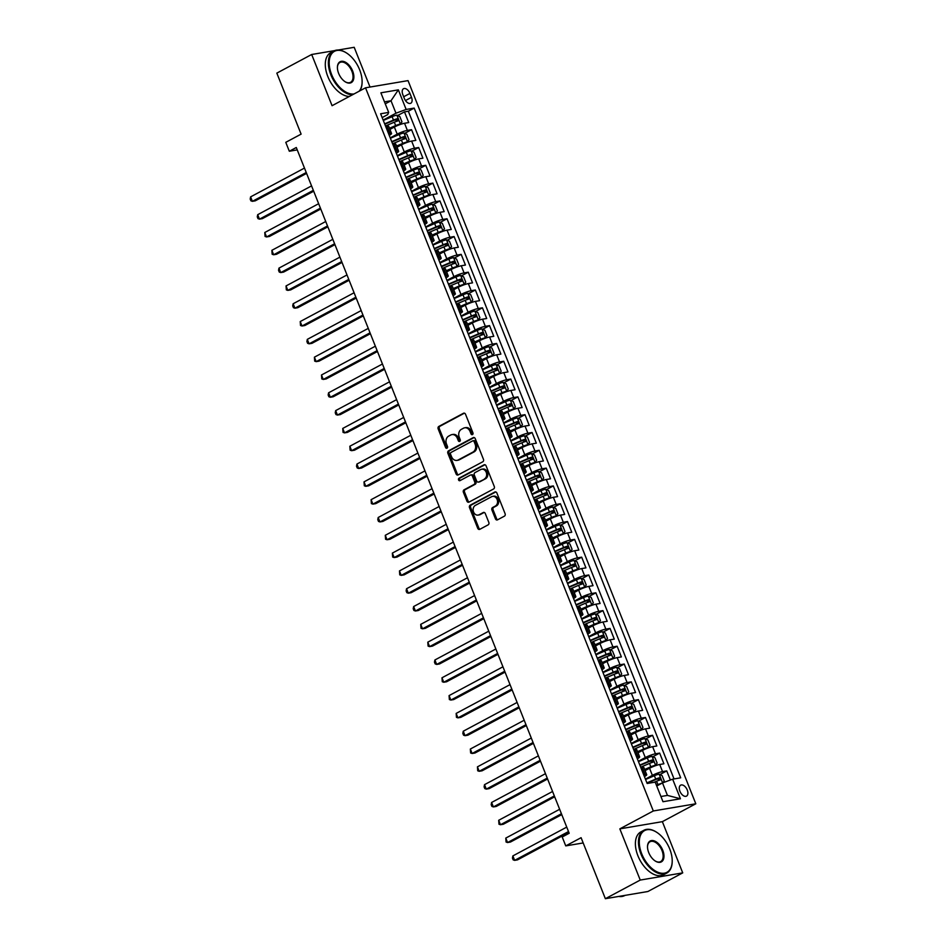 <?xml version="1.0" encoding="UTF-8"?>
<svg xmlns="http://www.w3.org/2000/svg" width="946" height="946" viewBox="0 0 946 946"><rect width="100%" height="100%" fill="white"/><g stroke="black" fill="none" stroke-linecap="round" stroke-linejoin="round"><path stroke-width="1.42" d="M472.468 434.592A1.336 1.064 -99.6 0 0 472.929 432.854L465.538 414.277A1.904 1.525 -99.6 0 0 463.481 413.26L438.849 426.421A1.904 1.525 -99.6 0 0 438.175 428.905L445.566 447.482A1.336 1.064 -99.6 0 0 447.482 446.465L446.524 444.052A6.09 4.872 -99.6 0 1 448.676 436.118L450.734 435.018A6.09 4.872 -99.6 0 1 451.94 434.604A6.09 4.872 -99.6 0 1 457.332 438.27L458.29 440.682A1.336 1.064 -99.6 0 0 460.205 439.654L459.248 437.253A6.09 4.872 -99.6 0 1 461.4 429.318L463.457 428.219A6.09 4.872 -99.6 0 1 464.663 427.805A6.09 4.872 -99.6 0 1 470.056 431.471L471.013 433.871A1.336 1.064 -99.6 0 0 472.468 434.592M687.269 790.016A6.208 3.607 61.9 0 0 680.671 785.156A6.208 3.607 61.9 0 0 679.914 791.258A6.208 3.607 61.9 0 0 686.524 796.106A6.208 3.607 61.9 0 0 687.269 790.016M495.444 518.822A1.904 1.525 -99.6 0 0 497.513 519.839L504.419 516.149A1.904 1.525 -99.6 0 0 505.093 513.666L496.887 493.032A1.904 1.525 -99.6 0 0 494.817 492.026L470.186 505.188A1.904 1.525 -99.6 0 0 469.512 507.671L477.73 528.306A1.904 1.525 -99.6 0 0 479.788 529.322L488.136 524.853A1.904 1.525 -99.6 0 0 488.81 522.369L485.298 513.548A1.904 1.525 -99.6 0 0 483.229 512.531L479.09 514.742A5.097 4.08 -99.6 0 1 478.085 515.085A5.097 4.08 -99.6 0 1 473.355 511.396A5.097 4.08 -99.6 0 1 475.365 505.389L491.589 496.721A5.097 4.08 -99.6 0 1 492.594 496.366A5.097 4.08 -99.6 0 1 497.324 500.067A5.097 4.08 -99.6 0 1 495.314 506.075L492.606 507.517A1.904 1.525 -99.6 0 0 491.932 510L495.444 518.822L496.591 518.633A1.904 1.525 -99.6 0 0 497.702 519.744M334.707 50.599L311.683 54.49L276.835 73.126L301.112 134.131L285.775 142.338L289.322 151.242L296.287 147.505L569.185 833.26L562.208 836.985L565.755 845.89L583.185 842.945M640.229 880.064L682.728 872.874L662.354 821.66L619.843 828.862L640.229 880.064L605.369 898.7L581.092 837.695L565.755 845.89M619.843 828.862L653.308 810.97L365.523 87.812L408.033 80.623L695.807 803.781L653.308 810.97M311.683 54.49L332.07 105.704L365.523 87.812M482.779 461.778A1.904 1.525 -99.6 0 0 483.453 459.295L475.247 438.66A1.904 1.525 -99.6 0 0 473.177 437.643L448.546 450.816A1.904 1.525 -99.6 0 0 447.872 453.3L456.09 473.922A1.904 1.525 -99.6 0 0 458.148 474.939L482.779 461.778M486.067 465.846L494.273 486.481A1.904 1.525 -99.6 0 1 493.599 488.964L468.968 502.125A1.904 1.525 -99.6 0 1 466.91 501.108L463.398 492.287A1.904 1.525 -99.6 0 1 464.06 489.803L474.052 484.458A1.904 1.525 -99.6 0 0 474.726 481.987L472.397 476.122A1.904 1.525 -99.6 0 0 470.328 475.105L459.933 480.674A1.336 1.064 -99.6 0 1 458.964 478.227L483.997 464.829A1.904 1.525 -99.6 0 1 486.067 465.846M682.728 872.874L647.88 891.51L605.369 898.7M370.016 87.056L354.194 47.3L338.148 50.02M670.371 780.024L666.741 770.907L659.918 774.561M645.409 779.102L652.373 775.377A7.757 1.206 -21.7 0 1 662.555 771.617L659.717 764.498L663.903 763.789L659.658 753.099L652.823 756.753M638.313 761.293L645.29 757.569A7.757 1.206 -21.7 0 1 655.46 753.808L652.622 746.69L656.82 745.968L652.563 735.29L645.74 738.932M631.23 743.485L638.195 739.76A7.757 1.206 -21.7 0 1 648.377 736L645.539 728.869L649.736 728.16L645.479 717.47L638.645 721.124M624.147 725.665L631.112 721.94A7.757 1.206 -21.7 0 1 641.282 718.18L638.444 711.061L642.641 710.351L638.384 699.662L631.561 703.316M617.052 707.856L624.029 704.131A7.757 1.206 -21.7 0 1 634.198 700.371L631.36 693.252L635.558 692.543L631.301 681.853L624.466 685.507M609.969 690.048L616.934 686.323A7.757 1.206 -21.7 0 1 627.103 682.563L624.277 675.432L628.463 674.723L624.218 664.045L617.383 667.687M602.874 672.239L609.851 668.515A7.757 1.206 -21.7 0 1 620.02 664.754L617.182 657.624L621.38 656.914L617.123 646.224L610.3 649.878M595.791 654.419L602.756 650.694A7.757 1.206 -21.7 0 1 612.937 646.934L610.099 639.815L614.285 639.106L610.04 628.416L603.205 632.07M588.708 636.611L595.673 632.886A7.757 1.206 -21.7 0 1 605.842 629.125L603.004 622.007L607.202 621.297L602.945 610.608L596.122 614.261M581.613 618.802L588.589 615.077A7.757 1.206 -21.7 0 1 598.759 611.317L595.921 604.187L600.119 603.477L595.862 592.799L589.027 596.441M574.529 600.994L581.494 597.257A7.757 1.206 -21.7 0 1 591.664 593.509L588.838 586.378L593.024 585.669L588.779 574.979L581.944 578.633M567.434 583.174L574.411 579.449A7.757 1.206 -21.7 0 1 584.581 575.688L581.743 568.57L585.941 567.86L581.684 557.17L574.861 560.824M560.351 565.365L567.316 561.64A7.757 1.206 -21.7 0 1 577.486 557.88L574.66 550.749L578.846 550.04L574.6 539.362L567.766 543.004M553.256 547.557L560.233 543.832A7.757 1.206 -21.7 0 1 570.403 540.071L567.565 532.941L571.762 532.231L567.505 521.542L560.682 525.196M546.173 529.736L553.138 526.011A7.757 1.206 -21.7 0 1 563.319 522.251L560.481 515.132L564.667 514.423L560.422 503.733L553.587 507.387M539.09 511.928L546.055 508.203A7.757 1.206 -21.7 0 1 556.224 504.443L553.386 497.324L557.584 496.615L553.327 485.925L546.504 489.579M531.995 494.119L538.972 490.395A7.757 1.206 -21.7 0 1 549.141 486.634L546.303 479.504L550.501 478.794L546.244 468.116L539.409 471.758M524.912 476.311L531.877 472.586A7.757 1.206 -21.7 0 1 542.046 468.826L539.22 461.695L543.406 460.986L539.161 450.296L532.326 453.95M517.817 458.491L524.794 454.766A7.757 1.206 -21.7 0 1 534.963 451.006L532.125 443.887L536.323 443.177L532.066 432.488L525.243 436.141M510.734 440.682L517.699 436.957A7.757 1.206 -21.7 0 1 527.88 433.197L525.042 426.078L529.228 425.369L524.983 414.679L518.148 418.333M503.639 422.874L510.615 419.149A7.757 1.206 -21.7 0 1 520.785 415.389L517.947 408.258L522.145 407.549L517.888 396.871L511.065 400.513M496.555 405.065L503.52 401.329A7.757 1.206 -21.7 0 1 513.702 397.58L510.864 390.45L515.062 389.74L510.805 379.05L503.97 382.704M489.472 387.245L496.437 383.52A7.757 1.206 -21.7 0 1 506.607 379.76L503.78 372.641L507.967 371.932L503.71 361.242L496.887 364.896M482.377 369.437L489.354 365.712A7.757 1.206 -21.7 0 1 499.523 361.951L496.685 354.821L500.883 354.111L496.626 343.433L489.803 347.076M475.294 351.628L482.259 347.903A7.757 1.206 -21.7 0 1 492.428 344.143L489.602 337.013L493.788 336.303L489.543 325.613L482.708 329.267M468.199 333.808L475.176 330.083A7.757 1.206 -21.7 0 1 485.345 326.323L482.507 319.204L486.705 318.495L482.448 307.805L475.625 311.459M461.116 315.999L468.081 312.275A7.757 1.206 -21.7 0 1 478.262 308.514L475.424 301.396L479.61 300.686L475.365 289.996L468.53 293.65M454.033 298.191L460.998 294.466A7.757 1.206 -21.7 0 1 471.167 290.706L468.329 283.575L472.527 282.866L468.27 272.188L461.447 275.83M446.938 280.383L453.914 276.658A7.757 1.206 -21.7 0 1 464.084 272.897L461.246 265.767L465.444 265.057L461.187 254.368L454.352 258.022M439.855 262.562L446.819 258.837A7.757 1.206 -21.7 0 1 456.989 255.077L454.163 247.958L458.349 247.249L454.104 236.559L447.269 240.213M432.76 244.754L439.736 241.029A7.757 1.206 -21.7 0 1 449.906 237.269L447.068 230.15L451.266 229.44L447.009 218.751L440.186 222.405M425.676 226.945L432.641 223.221A7.757 1.206 -21.7 0 1 442.823 219.46L439.985 212.33L444.171 211.62L439.925 200.93L433.091 204.584M418.581 209.137L425.558 205.4A7.757 1.206 -21.7 0 1 435.728 201.652L432.89 194.521L437.087 193.812L432.83 183.122L426.007 186.776M411.498 191.317L418.463 187.592A7.757 1.206 -21.7 0 1 428.644 183.831L425.806 176.713L430.004 176.003L425.747 165.314L418.912 168.967M404.415 173.508L411.38 169.783A7.757 1.206 -21.7 0 1 421.549 166.023L418.711 158.893L422.909 158.183L418.652 147.505L411.829 151.147M397.32 155.7L404.297 151.975A7.757 1.206 -21.7 0 1 414.466 148.215L411.628 141.084L415.826 140.375L411.569 129.685L407.371 130.394A7.757 1.206 158.3 0 0 397.202 134.155L390.237 137.88M404.734 133.339L411.569 129.685M659.717 764.498A7.757 1.206 158.3 0 0 649.547 768.258L645.101 770.623M652.622 746.69A7.757 1.206 158.3 0 0 642.452 750.438L638.018 752.815M645.539 728.869A7.757 1.206 158.3 0 0 635.369 732.63L630.935 735.007M638.444 711.061A7.757 1.206 158.3 0 0 628.274 714.821L623.84 717.186M631.36 693.252A7.757 1.206 158.3 0 0 621.191 697.013L616.757 699.378M624.277 675.432A7.757 1.206 158.3 0 0 614.096 679.193L609.662 681.569M617.182 657.624A7.757 1.206 158.3 0 0 607.013 661.384L602.578 663.761M610.099 639.815A7.757 1.206 158.3 0 0 599.93 643.576L595.495 645.941M603.004 622.007A7.757 1.206 158.3 0 0 592.835 625.755L588.4 628.132M595.921 604.187A7.757 1.206 158.3 0 0 585.751 607.947L581.317 610.324M588.838 586.378A7.757 1.206 158.3 0 0 578.656 590.138L574.222 592.503M581.743 568.57A7.757 1.206 158.3 0 0 571.573 572.33L567.139 574.695M574.66 550.749A7.757 1.206 158.3 0 0 564.478 554.51L560.044 556.887M567.565 532.941A7.757 1.206 158.3 0 0 557.395 536.701L552.961 539.078M560.481 515.132A7.757 1.206 158.3 0 0 550.312 518.893L545.877 521.258M553.386 497.324A7.757 1.206 158.3 0 0 543.217 501.084L538.782 503.449M546.303 479.504A7.757 1.206 158.3 0 0 536.134 483.264L531.699 485.641M539.22 461.695A7.757 1.206 158.3 0 0 529.039 465.456L524.604 467.832M532.125 443.887A7.757 1.206 158.3 0 0 521.956 447.647L517.521 450.012M525.042 426.078A7.757 1.206 158.3 0 0 514.872 429.827L510.426 432.204M517.947 408.258A7.757 1.206 158.3 0 0 507.777 412.018L503.343 414.395M510.864 390.45A7.757 1.206 158.3 0 0 500.694 394.21L496.26 396.575M503.78 372.641A7.757 1.206 158.3 0 0 493.599 376.402L489.165 378.767M496.685 354.821A7.757 1.206 158.3 0 0 486.516 358.581L482.082 360.958M489.602 337.013A7.757 1.206 158.3 0 0 479.421 340.773L474.987 343.15M482.507 319.204A7.757 1.206 158.3 0 0 472.338 322.964L467.903 325.329M475.424 301.396A7.757 1.206 158.3 0 0 465.255 305.156L460.82 307.521M468.329 283.575A7.757 1.206 158.3 0 0 458.16 287.336L453.725 289.713M461.246 265.767A7.757 1.206 158.3 0 0 451.076 269.527L446.642 271.904M454.163 247.958A7.757 1.206 158.3 0 0 443.981 251.719L439.547 254.084M447.068 230.15A7.757 1.206 158.3 0 0 436.898 233.899L432.464 236.275M439.985 212.33A7.757 1.206 158.3 0 0 429.815 216.09L425.369 218.467M432.89 194.521A7.757 1.206 158.3 0 0 422.72 198.282L418.286 200.647M425.806 176.713A7.757 1.206 158.3 0 0 415.637 180.473L411.203 182.838M418.711 158.893A7.757 1.206 158.3 0 0 408.542 162.653L404.108 165.03M411.628 141.084A7.757 1.206 158.3 0 0 401.459 144.844L397.024 147.221M402.819 94.624L404.38 98.538A6.019 3.488 61.9 0 0 410.777 103.244A6.019 3.488 61.9 0 0 411.498 97.332L409.937 93.418A6.019 3.488 61.9 0 0 403.54 88.711A6.019 3.488 61.9 0 0 402.819 94.624M660.911 796.508L667.45 795.409L662.484 782.933L672.653 779.173L680.694 777.813L414.182 108.092L406.141 109.452L395.972 113.213L383.142 120.071M672.653 779.173L680.458 798.767L662.992 801.723L655.2 782.129L647.159 783.489L380.635 113.768L388.676 112.408L380.883 92.814L398.349 89.858L406.141 109.452M674.049 778.936L408.329 111.226L404.486 111.876L408.731 122.566L404.545 123.276A7.757 1.206 158.3 0 0 394.364 127.036L389.929 129.401M389.244 135.384A7.757 1.206 158.3 0 0 391.549 133.469A7.757 1.206 158.3 0 0 389.918 133.351L388.522 133.587M391.549 133.469L388.711 126.338A7.757 1.206 158.3 0 0 387.08 126.232L385.684 126.468M643.694 774.809L645.089 774.573A7.757 1.206 -21.7 0 1 646.721 774.691A7.757 1.206 -21.7 0 1 644.415 776.607M646.721 774.691L643.883 767.561A7.757 1.206 158.3 0 0 642.251 767.454L640.868 767.691M636.611 757.001L637.994 756.765A7.757 1.206 -21.7 0 1 639.638 756.871A7.757 1.206 -21.7 0 1 637.332 758.798M639.638 756.871L636.8 749.752A7.757 1.206 158.3 0 0 635.168 749.634L633.773 749.871M629.516 739.193L630.911 738.956A7.757 1.206 -21.7 0 1 632.543 739.063A7.757 1.206 -21.7 0 1 630.237 740.99M632.543 739.063L629.705 731.944A7.757 1.206 158.3 0 0 628.073 731.826L626.69 732.062M622.433 721.372L623.828 721.136A7.757 1.206 -21.7 0 1 625.46 721.254A7.757 1.206 -21.7 0 1 623.154 723.182M625.46 721.254L622.622 714.124A7.757 1.206 158.3 0 0 620.99 714.017L619.595 714.254M615.349 703.564L616.733 703.327A7.757 1.206 -21.7 0 1 618.365 703.446A7.757 1.206 -21.7 0 1 616.059 705.361M618.365 703.446L615.539 696.315A7.757 1.206 158.3 0 0 613.895 696.209L612.511 696.433M608.254 685.755L609.65 685.519A7.757 1.206 -21.7 0 1 611.282 685.625A7.757 1.206 -21.7 0 1 608.976 687.553M611.282 685.625L608.444 678.507A7.757 1.206 158.3 0 0 606.812 678.388L605.416 678.625M601.171 667.935L602.555 667.71A7.757 1.206 -21.7 0 1 604.198 667.817A7.757 1.206 -21.7 0 1 601.881 669.744M604.198 667.817L601.36 660.686A7.757 1.206 158.3 0 0 599.717 660.58L598.333 660.816M594.076 650.127L595.472 649.89A7.757 1.206 -21.7 0 1 597.103 650.008A7.757 1.206 -21.7 0 1 594.798 651.924M597.103 650.008L594.265 642.878A7.757 1.206 158.3 0 0 592.634 642.772L591.25 643.008M586.993 632.318L588.377 632.082A7.757 1.206 -21.7 0 1 590.02 632.188A7.757 1.206 -21.7 0 1 587.714 634.116M590.02 632.188L587.182 625.07A7.757 1.206 158.3 0 0 585.55 624.963L584.155 625.188M579.91 614.51L581.293 614.273A7.757 1.206 -21.7 0 1 582.925 614.38A7.757 1.206 -21.7 0 1 580.619 616.307M582.925 614.38L580.099 607.261A7.757 1.206 158.3 0 0 578.455 607.143L577.072 607.379M572.815 596.69L574.21 596.453A7.757 1.206 -21.7 0 1 575.842 596.571A7.757 1.206 -21.7 0 1 573.536 598.499M575.842 596.571L573.004 589.441A7.757 1.206 158.3 0 0 571.372 589.334L569.977 589.571M565.732 578.881L567.115 578.645A7.757 1.206 -21.7 0 1 568.747 578.763A7.757 1.206 -21.7 0 1 566.441 580.678M568.747 578.763L565.921 571.632A7.757 1.206 158.3 0 0 564.277 571.526L562.894 571.762M558.637 561.073L560.032 560.836A7.757 1.206 -21.7 0 1 561.664 560.943A7.757 1.206 -21.7 0 1 559.358 562.87M561.664 560.943L558.826 553.824A7.757 1.206 158.3 0 0 557.194 553.706L555.81 553.942M551.553 543.264L552.937 543.028A7.757 1.206 -21.7 0 1 554.581 543.134A7.757 1.206 -21.7 0 1 552.263 545.062M554.581 543.134L551.743 536.015A7.757 1.206 158.3 0 0 550.111 535.897L548.715 536.134M544.458 525.444L545.854 525.207A7.757 1.206 -21.7 0 1 547.486 525.326A7.757 1.206 -21.7 0 1 545.18 527.253M547.486 525.326L544.648 518.195A7.757 1.206 158.3 0 0 543.016 518.089L541.632 518.325M537.375 507.635L538.759 507.399A7.757 1.206 -21.7 0 1 540.403 507.517A7.757 1.206 -21.7 0 1 538.097 509.433M540.403 507.517L537.565 500.387A7.757 1.206 158.3 0 0 535.933 500.28L534.537 500.505M530.292 489.827L531.676 489.59A7.757 1.206 -21.7 0 1 533.308 489.697A7.757 1.206 -21.7 0 1 531.002 491.624M533.308 489.697L530.481 482.578A7.757 1.206 158.3 0 0 528.838 482.46L527.454 482.697M523.197 472.007L524.592 471.782A7.757 1.206 -21.7 0 1 526.224 471.888A7.757 1.206 -21.7 0 1 523.918 473.816M526.224 471.888L523.386 464.758A7.757 1.206 158.3 0 0 521.754 464.652L520.359 464.888M516.114 454.198L517.497 453.962A7.757 1.206 -21.7 0 1 519.141 454.08A7.757 1.206 -21.7 0 1 516.823 455.996M519.141 454.08L516.303 446.95A7.757 1.206 158.3 0 0 514.659 446.843L513.276 447.08M509.019 436.39L510.414 436.153A7.757 1.206 -21.7 0 1 512.046 436.26A7.757 1.206 -21.7 0 1 509.74 438.187M512.046 436.26L509.208 429.141A7.757 1.206 158.3 0 0 507.576 429.023L506.193 429.259M501.936 418.581L503.319 418.345A7.757 1.206 -21.7 0 1 504.963 418.451A7.757 1.206 -21.7 0 1 502.657 420.379M504.963 418.451L502.125 411.333A7.757 1.206 158.3 0 0 500.493 411.214L499.098 411.451M494.853 400.761L496.236 400.525A7.757 1.206 -21.7 0 1 497.868 400.643A7.757 1.206 -21.7 0 1 495.562 402.57M497.868 400.643L495.042 393.512A7.757 1.206 158.3 0 0 493.398 393.406L492.015 393.642M487.758 382.953L489.153 382.716A7.757 1.206 -21.7 0 1 490.785 382.834A7.757 1.206 -21.7 0 1 488.479 384.75M490.785 382.834L487.947 375.704A7.757 1.206 158.3 0 0 486.315 375.597L484.92 375.834M480.674 365.144L482.058 364.908A7.757 1.206 -21.7 0 1 483.69 365.014A7.757 1.206 -21.7 0 1 481.384 366.942M483.69 365.014L480.864 357.895A7.757 1.206 158.3 0 0 479.22 357.777L477.836 358.014M473.579 347.336L474.975 347.099A7.757 1.206 -21.7 0 1 476.607 347.206A7.757 1.206 -21.7 0 1 474.301 349.133M476.607 347.206L473.769 340.087A7.757 1.206 158.3 0 0 472.137 339.969L470.753 340.205M466.496 329.515L467.88 329.279A7.757 1.206 -21.7 0 1 469.523 329.397A7.757 1.206 -21.7 0 1 467.206 331.325M469.523 329.397L466.685 322.267A7.757 1.206 158.3 0 0 465.054 322.16L463.658 322.397M459.401 311.707L460.797 311.471A7.757 1.206 -21.7 0 1 462.428 311.577A7.757 1.206 -21.7 0 1 460.123 313.504M462.428 311.577L459.59 304.458A7.757 1.206 158.3 0 0 457.959 304.352L456.575 304.577M452.318 293.899L453.702 293.662A7.757 1.206 -21.7 0 1 455.345 293.768A7.757 1.206 -21.7 0 1 453.039 295.696M455.345 293.768L452.507 286.65A7.757 1.206 158.3 0 0 450.875 286.532L449.48 286.768M445.235 276.078L446.618 275.854A7.757 1.206 -21.7 0 1 448.25 275.96A7.757 1.206 -21.7 0 1 445.944 277.888M448.25 275.96L445.424 268.83A7.757 1.206 158.3 0 0 443.78 268.723L442.397 268.96M438.14 258.27L439.535 258.033A7.757 1.206 -21.7 0 1 441.167 258.152A7.757 1.206 -21.7 0 1 438.861 260.067M441.167 258.152L438.329 251.021A7.757 1.206 158.3 0 0 436.697 250.915L435.302 251.151M431.057 240.461L432.44 240.225A7.757 1.206 -21.7 0 1 434.084 240.331A7.757 1.206 -21.7 0 1 431.766 242.259M434.084 240.331L431.246 233.213A7.757 1.206 158.3 0 0 429.602 233.094L428.219 233.331M423.962 222.653L425.357 222.416A7.757 1.206 -21.7 0 1 426.989 222.523A7.757 1.206 -21.7 0 1 424.683 224.45M426.989 222.523L424.151 215.404A7.757 1.206 158.3 0 0 422.519 215.286L421.136 215.522M416.879 204.833L418.262 204.596A7.757 1.206 -21.7 0 1 419.906 204.714A7.757 1.206 -21.7 0 1 417.6 206.642M419.906 204.714L417.068 197.584A7.757 1.206 158.3 0 0 415.436 197.478L414.041 197.714M409.784 187.024L411.179 186.788A7.757 1.206 -21.7 0 1 412.811 186.906A7.757 1.206 -21.7 0 1 410.505 188.822M412.811 186.906L409.973 179.775A7.757 1.206 158.3 0 0 408.341 179.669L406.957 179.906M402.7 169.216L404.096 168.979A7.757 1.206 -21.7 0 1 405.728 169.086A7.757 1.206 -21.7 0 1 403.422 171.013M405.728 169.086L402.89 161.967A7.757 1.206 158.3 0 0 401.258 161.849L399.862 162.085M395.617 151.395L397.001 151.171A7.757 1.206 -21.7 0 1 398.633 151.277A7.757 1.206 -21.7 0 1 396.327 153.205M398.633 151.277L395.806 144.159A7.757 1.206 158.3 0 0 394.163 144.04L392.779 144.277M414.466 148.215L418.652 147.505M421.549 166.023L425.747 165.314M428.644 183.831L432.83 183.122M435.728 201.652L439.925 200.93M442.823 219.46L447.009 218.751M449.906 237.269L454.104 236.559M456.989 255.077L461.187 254.368M464.084 272.897L468.27 272.188M471.167 290.706L475.365 289.996M478.262 308.514L482.448 307.805M485.345 326.323L489.543 325.613M492.428 344.143L496.626 343.433M499.523 361.951L503.71 361.242M506.607 379.76L510.805 379.05M513.702 397.58L517.888 396.871M520.785 415.389L524.983 414.679M527.88 433.197L532.066 432.488M534.963 451.006L539.161 450.296M542.046 468.826L546.244 468.116M549.141 486.634L553.327 485.925M556.224 504.443L560.422 503.733M563.319 522.251L567.505 521.542M570.403 540.071L574.6 539.362M577.486 557.88L581.684 557.17M584.581 575.688L588.779 574.979M591.664 593.509L595.862 592.799M598.759 611.317L602.945 610.608M605.842 629.125L610.04 628.416M612.937 646.934L617.123 646.224M620.02 664.754L624.218 664.045M627.103 682.563L631.301 681.853M634.198 700.371L638.384 699.662M641.282 718.18L645.479 717.47M648.377 736L652.563 735.29M655.46 753.808L659.658 753.099M662.555 771.617L666.741 770.907M662.484 782.933L656.737 786.008M395.972 113.213L391.005 100.749L384.478 101.849M385.259 103.824L391.005 100.749L398.349 89.858M382.149 117.576L387.694 114.62L388.676 112.408M662.354 821.66L695.807 803.781M289.322 151.242L297.245 149.894M397.651 115.53L404.486 111.876M408.329 111.226L414.182 108.092M680.458 798.767L667.45 795.409M472.74 434.368A1.336 1.064 -99.6 0 1 472.16 433.682L471.214 431.281A6.09 4.872 -99.6 0 0 465.81 427.604L464.663 427.805M451.94 434.604L453.087 434.415A6.09 4.872 -99.6 0 1 458.479 438.081L459.437 440.481A1.336 1.064 -99.6 0 0 460.004 441.167M464.427 413.166L439.996 426.232A1.904 1.525 -99.6 0 0 439.322 428.715L446.713 447.292A1.336 1.064 -99.6 0 0 447.281 447.978M474.135 437.56L449.705 450.627A1.904 1.525 -99.6 0 0 449.031 453.099L457.237 473.733A1.904 1.525 -99.6 0 0 458.349 474.845M474.1 441.616A1.336 1.064 -99.6 0 0 472.645 440.895L451.029 452.46A1.336 1.064 -99.6 0 0 450.556 454.198L451.573 456.729A6.09 4.872 -99.6 0 0 456.965 460.395A6.09 4.872 -99.6 0 0 458.171 459.981L472.953 452.082A6.09 4.872 -99.6 0 0 475.105 444.147L474.1 441.616L475.247 441.415A1.336 1.064 -99.6 0 0 473.804 440.706M456.965 460.395L458.112 460.205A6.09 4.872 -99.6 0 0 459.318 459.791L458.171 459.981M475.247 441.415L476.252 443.958A6.09 4.872 -99.6 0 1 474.1 451.892L459.318 459.791M470.706 474.975L471.865 474.786A1.904 1.525 -99.6 0 1 473.544 475.933L475.873 481.786A1.904 1.525 -99.6 0 1 475.199 484.269L465.219 489.614A1.904 1.525 -99.6 0 0 464.545 492.086L468.057 500.919A1.904 1.525 -99.6 0 0 469.169 502.03M484.955 464.746L460.111 478.026A1.336 1.064 -99.6 0 0 460.276 480.485M484.423 478.924A5.097 4.08 -99.6 0 0 486.433 472.917A5.097 4.08 -99.6 0 0 481.715 469.216A5.097 4.08 -99.6 0 0 480.698 469.571L474.987 472.622A1.904 1.525 -99.6 0 0 474.313 475.105L476.642 480.958A1.904 1.525 -99.6 0 0 478.711 481.975L485.57 478.723A5.097 4.08 -99.6 0 0 487.58 472.716A5.097 4.08 -99.6 0 0 482.862 469.027L481.715 469.216M479.078 481.916A1.904 1.525 -99.6 0 0 479.859 481.786L478.711 481.975M485.57 478.723L479.859 481.786M492.594 496.366L493.741 496.177A5.097 4.08 -99.6 0 1 498.471 499.866A5.097 4.08 -99.6 0 1 496.461 505.874L493.753 507.328A1.904 1.525 -99.6 0 0 493.079 509.799L496.591 518.633M478.085 515.085L479.232 514.896A5.097 4.08 -99.6 0 0 480.237 514.541L479.09 514.742M484.186 512.436L480.237 514.541M495.775 491.932L471.333 504.998A1.904 1.525 -99.6 0 0 470.659 507.47L478.877 528.105A1.904 1.525 -99.6 0 0 479.989 529.216M389.61 128.609L400.359 124.044L401.955 121.88L399.827 116.535L396.823 115.14A5.144 0.804 158.3 0 0 392.117 116.677L383.296 120.461M400.359 124.044A5.144 0.804 158.3 0 0 395.665 125.593L389.468 128.242M304.47 168.081L250.607 196.874L252.381 201.332L255.254 200.836L306.587 173.39M385.495 125.972L394.316 122.2A5.144 0.804 -21.7 0 1 397.982 120.899L397.131 118.77A5.144 0.804 158.3 0 0 393.465 120.071L384.644 123.843M384.797 124.21L395.132 119.835L396.634 120.757M250.607 196.874L250.193 199.038L250.903 200.812L252.381 201.332L306.244 172.527M359.09 91.254A23.674 13.729 61.9 0 0 362.105 82.243A23.674 13.729 61.9 0 0 359.657 69.815A23.674 13.729 61.9 0 0 346.425 52.917A23.674 13.729 61.9 0 0 331.455 54.076A23.674 13.729 61.9 0 0 331.62 74.557A23.674 13.729 61.9 0 0 354.029 93.961M352.444 94.813A24.253 14.072 -118.1 0 1 330.864 74.84A24.253 14.072 -118.1 0 1 333.784 51.025A24.253 14.072 -118.1 0 1 346.023 52.669A24.253 14.072 -118.1 0 1 346.224 52.799M352.645 70.997A11.837 6.87 -118.1 0 1 352.74 81.25A11.837 6.87 -118.1 0 1 345.255 81.829A11.837 6.87 -118.1 0 1 338.633 73.374A11.837 6.87 -118.1 0 1 337.415 67.166A11.837 6.87 -118.1 0 1 343.528 61.443A11.837 6.87 -118.1 0 1 352.645 70.997M345.054 81.699A11.257 6.527 61.9 0 0 350.528 82.337A11.257 6.527 61.9 0 0 351.888 71.281A11.257 6.527 61.9 0 0 339.921 62.483A11.257 6.527 61.9 0 0 337.403 67.403M349.37 96.445A24.253 14.072 -118.1 0 1 327.801 76.484A24.253 14.072 -118.1 0 1 330.722 52.657L333.784 51.025M362.093 82.479A24.253 14.072 -118.1 0 1 362.093 82.716A24.253 14.072 -118.1 0 1 359.835 90.851M669.768 849.082A23.674 13.729 61.9 0 0 656.524 832.184A23.674 13.729 61.9 0 0 641.565 833.331A23.674 13.729 61.9 0 0 641.731 853.824A23.674 13.729 61.9 0 0 659.977 872.933A23.674 13.729 61.9 0 0 672.204 861.499A23.674 13.729 61.9 0 0 669.768 849.082M672.204 861.735A24.253 14.072 -118.1 0 1 672.192 861.972A24.253 14.072 -118.1 0 1 666.764 873.063A24.253 14.072 -118.1 0 1 640.974 854.108A24.253 14.072 -118.1 0 1 643.895 830.281A24.253 14.072 -118.1 0 1 656.134 831.924A24.253 14.072 -118.1 0 1 656.335 832.054M662.756 850.265A11.837 6.87 -118.1 0 1 662.839 860.505A11.837 6.87 -118.1 0 1 655.353 861.085A11.837 6.87 -118.1 0 1 648.743 852.642A11.837 6.87 -118.1 0 1 647.513 846.422A11.837 6.87 -118.1 0 1 653.639 840.71A11.837 6.87 -118.1 0 1 662.756 850.265M655.152 860.955A11.257 6.527 61.9 0 0 660.639 861.605A11.257 6.527 61.9 0 0 661.987 850.549A11.257 6.527 61.9 0 0 650.02 841.751A11.257 6.527 61.9 0 0 647.513 846.658M666.764 873.063L663.702 874.707A24.253 14.072 -118.1 0 1 637.9 855.74A24.253 14.072 -118.1 0 1 640.82 831.924L643.895 830.281M625.046 895.365L624.667 895.578A24.253 14.072 -118.1 0 1 618.719 896.441M396.705 146.417L407.454 141.865L409.039 139.689L406.91 134.344L403.907 132.96A5.144 0.804 158.3 0 0 399.212 134.498L390.391 138.27M407.454 141.865A5.144 0.804 158.3 0 0 402.76 143.402L396.551 146.051M311.565 185.889L257.69 214.683L259.464 219.141L262.338 218.656L313.682 191.21M392.578 143.792L401.411 140.02A5.144 0.804 -21.7 0 1 405.077 138.719L404.226 136.579A5.144 0.804 158.3 0 0 400.56 137.88L391.739 141.652M391.88 142.018L402.216 137.655L403.729 138.565M257.69 214.683L257.277 216.847L257.986 218.621L259.464 219.141L313.339 190.335M403.788 164.226L414.537 159.673L416.134 157.497L414.005 152.164L411.002 150.769A5.144 0.804 158.3 0 0 406.295 152.306L397.474 156.078M414.537 159.673A5.144 0.804 158.3 0 0 409.843 161.21L403.646 163.859M318.648 203.697L264.785 232.491L266.559 236.949L269.433 236.465L320.765 209.019M399.673 161.6L408.495 157.828A5.144 0.804 -21.7 0 1 412.16 156.528L411.309 154.387A5.144 0.804 158.3 0 0 407.643 155.688L398.822 159.46M398.964 159.827L409.299 155.463L410.812 156.386M264.785 232.491L265.069 236.441L266.559 236.949L320.422 208.155M410.883 182.046L421.632 177.481L423.217 175.317L421.088 169.973L418.085 168.577A5.144 0.804 158.3 0 0 413.39 170.114L404.557 173.887M421.632 177.481A5.144 0.804 158.3 0 0 416.926 179.019L410.73 181.667M325.743 221.506L271.869 250.312L273.642 254.758L276.516 254.273L327.86 226.827M406.756 179.409L415.59 175.637A5.144 0.804 -21.7 0 1 419.244 174.336L418.392 172.196A5.144 0.804 158.3 0 0 414.738 173.496L405.905 177.28M406.059 177.647L416.394 173.272L417.907 174.194M271.869 250.312L272.164 254.249L273.642 254.758L327.505 225.964M417.966 199.854L428.715 195.302L430.3 193.126L428.183 187.781L425.168 186.386A5.144 0.804 158.3 0 0 420.473 187.935L411.652 191.707M428.715 195.302A5.144 0.804 158.3 0 0 424.021 196.839L417.825 199.488M332.826 239.326L278.964 268.12L280.737 272.578L283.599 272.093L334.943 244.636M413.851 197.229L422.673 193.445A5.144 0.804 -21.7 0 1 426.339 192.144L425.487 190.016A5.144 0.804 158.3 0 0 421.821 191.317L413 195.089M413.142 195.455L423.477 191.08L424.99 192.003M278.964 268.12L278.538 270.284L279.247 272.058L280.737 272.578L334.6 243.772M425.061 217.663L435.799 213.11L437.395 210.934L435.266 205.589L432.263 204.206A5.144 0.804 158.3 0 0 427.568 205.743L418.735 209.515M435.799 213.11A5.144 0.804 158.3 0 0 431.104 214.647L424.908 217.296M339.91 257.135L286.047 285.929L287.821 290.387L290.694 289.902L342.026 262.456M420.935 215.038L429.756 211.265A5.144 0.804 -21.7 0 1 433.422 209.965L432.57 207.824A5.144 0.804 158.3 0 0 428.905 209.125L420.083 212.897M420.237 213.264L430.572 208.9L432.074 209.811M286.047 285.929L286.342 289.878L287.821 290.387L341.683 261.581M432.145 235.483L442.894 230.919L444.478 228.755L442.35 223.41L439.346 222.014A5.144 0.804 158.3 0 0 434.652 223.552L425.83 227.324M442.894 230.919A5.144 0.804 158.3 0 0 438.199 232.456L432.003 235.105M347.005 274.943L293.142 303.749L294.904 308.195L297.777 307.71L349.121 280.264M428.03 232.846L436.851 229.074A5.144 0.804 -21.7 0 1 440.517 227.773L439.665 225.633A5.144 0.804 158.3 0 0 436 226.934L427.178 230.706M427.32 231.084L437.655 226.709L439.169 227.631M293.142 303.749L292.716 305.901L293.426 307.687L294.904 308.195L348.778 279.401M439.228 253.292L449.977 248.727L451.573 246.563L449.445 241.218L446.441 239.823A5.144 0.804 158.3 0 0 441.735 241.36L432.913 245.132M449.977 248.727A5.144 0.804 158.3 0 0 445.282 250.264L439.086 252.925M354.088 292.752L300.225 321.557L301.999 326.003L304.872 325.519L356.204 298.073M435.113 250.655L443.934 246.882A5.144 0.804 -21.7 0 1 447.6 245.582L446.749 243.453A5.144 0.804 158.3 0 0 443.083 244.754L434.261 248.526M434.403 248.893L444.738 244.517L446.252 245.44M300.225 321.557L300.509 325.495L301.999 326.003L355.862 297.21M446.323 271.1L457.072 266.547L458.656 264.372L456.528 259.027L453.524 257.643A5.144 0.804 158.3 0 0 448.83 259.18L440.008 262.953M457.072 266.547A5.144 0.804 158.3 0 0 452.377 268.085L446.169 270.733M361.183 310.572L307.308 339.366L309.082 343.824L311.955 343.339L363.299 315.881M442.196 268.475L451.029 264.703A5.144 0.804 -21.7 0 1 454.683 263.402L453.844 261.262A5.144 0.804 158.3 0 0 450.178 262.562L441.344 266.334M441.498 266.701L451.833 262.338L453.347 263.248M307.308 339.366L306.894 341.53L307.604 343.303L309.082 343.824L362.957 315.018M453.406 288.908L464.155 284.356L465.751 282.18L463.623 276.847L460.607 275.452A5.144 0.804 158.3 0 0 455.913 276.989L447.091 280.761M464.155 284.356A5.144 0.804 158.3 0 0 459.46 285.893L453.264 288.542M368.266 328.38L314.403 357.174L316.177 361.632L319.05 361.147L370.383 333.702M449.291 286.283L458.112 282.511A5.144 0.804 -21.7 0 1 461.778 281.21L460.927 279.07A5.144 0.804 158.3 0 0 457.261 280.371L448.439 284.143M448.581 284.51L458.916 280.146L460.43 281.068M314.403 357.174L314.687 361.124L316.177 361.632L370.04 332.838M460.501 306.729L471.25 302.164L472.834 300L470.706 294.655L467.702 293.26A5.144 0.804 158.3 0 0 463.008 294.797L454.175 298.569M471.25 302.164A5.144 0.804 158.3 0 0 466.544 303.701L460.347 306.35M375.361 346.189L321.486 374.994L323.26 379.441L326.134 378.956L377.466 351.51M456.374 304.092L465.196 300.32A5.144 0.804 -21.7 0 1 468.861 299.019L468.01 296.878A5.144 0.804 158.3 0 0 464.356 298.179L455.523 301.951M455.676 302.33L466.011 297.955L467.525 298.877M321.486 374.994L321.782 378.932L323.26 379.441L377.123 350.647M467.584 324.537L478.333 319.973L479.918 317.809L477.801 312.464L474.786 311.068A5.144 0.804 158.3 0 0 470.091 312.606L461.27 316.39M478.333 319.973A5.144 0.804 158.3 0 0 473.639 321.522L467.442 324.171M382.444 364.009L328.581 392.803L330.343 397.261L333.217 396.764L384.561 369.318M463.469 321.9L472.291 318.128A5.144 0.804 -21.7 0 1 475.956 316.827L475.105 314.699A5.144 0.804 158.3 0 0 471.439 315.999L462.618 319.772M462.76 320.138L473.095 315.763L474.608 316.685M328.581 392.803L328.156 394.967L328.865 396.741L330.343 397.261L384.218 368.455M474.679 342.346L485.416 337.793L487.013 335.617L484.884 330.272L481.881 328.889A5.144 0.804 158.3 0 0 477.174 330.426L468.353 334.198M485.416 337.793A5.144 0.804 158.3 0 0 480.722 339.33L474.525 341.979M389.527 381.817L335.664 410.611L337.438 415.069L340.312 414.585L391.644 387.139M470.552 339.72L479.374 335.948A5.144 0.804 -21.7 0 1 483.039 334.648L482.188 332.507A5.144 0.804 158.3 0 0 478.522 333.808L469.701 337.58M469.855 337.947L480.19 333.583L481.691 334.494M335.664 410.611L335.251 412.775L335.96 414.549L337.438 415.069L391.301 386.264M481.762 360.154L492.511 355.601L494.096 353.437L491.967 348.093L488.964 346.697A5.144 0.804 158.3 0 0 484.269 348.234L475.448 352.007M492.511 355.601A5.144 0.804 158.3 0 0 487.817 357.139L481.62 359.787M396.622 399.626L342.748 428.432L344.521 432.878L347.395 432.393L398.739 404.947M477.647 357.529L486.469 353.757A5.144 0.804 -21.7 0 1 490.134 352.456L489.283 350.316A5.144 0.804 158.3 0 0 485.617 351.616L476.796 355.389M476.938 355.755L487.273 351.392L488.786 352.314M342.748 428.432L343.043 432.369L344.521 432.878L398.396 404.084M488.846 377.974L499.594 373.41L501.191 371.246L499.062 365.901L496.059 364.506A5.144 0.804 158.3 0 0 491.352 366.043L482.531 369.815M499.594 373.41A5.144 0.804 158.3 0 0 494.9 374.947L488.704 377.608M403.706 417.434L349.843 446.24L351.616 450.686L354.49 450.201L405.822 422.756M484.73 375.337L493.552 371.565A5.144 0.804 -21.7 0 1 497.218 370.264L496.366 368.124A5.144 0.804 158.3 0 0 492.7 369.425L483.879 373.209M484.021 373.575L494.356 369.2L495.87 370.123M349.843 446.24L350.126 450.178L351.616 450.686L405.479 421.892M495.941 395.783L506.689 391.23L508.274 389.054L506.145 383.709L503.142 382.314A5.144 0.804 158.3 0 0 498.447 383.863L489.626 387.635M506.689 391.23A5.144 0.804 158.3 0 0 501.983 392.767L495.787 395.416M410.8 435.255L356.926 464.048L358.7 468.507L361.573 468.022L412.917 440.564M491.814 393.158L500.647 389.374A5.144 0.804 -21.7 0 1 504.301 388.073L503.449 385.944A5.144 0.804 158.3 0 0 499.795 387.245L490.962 391.017M491.116 391.384L501.451 387.009L502.965 387.931M356.926 464.048L356.512 466.212L357.221 467.986L358.7 468.507L412.562 439.701M503.024 413.591L513.773 409.039L515.369 406.863L513.24 401.518L510.225 400.134A5.144 0.804 158.3 0 0 505.531 401.672L496.709 405.444M513.773 409.039A5.144 0.804 158.3 0 0 509.078 410.576L502.882 413.225M417.884 453.063L364.021 481.857L365.795 486.315L368.656 485.83L420 458.384M498.909 410.966L507.73 407.194A5.144 0.804 -21.7 0 1 511.396 405.893L510.544 403.753A5.144 0.804 158.3 0 0 506.879 405.054L498.057 408.826M498.199 409.192L508.534 404.829L510.048 405.751M364.021 481.857L364.305 485.806L365.795 486.315L419.657 457.521M510.119 431.411L520.868 426.847L522.452 424.683L520.324 419.338L517.32 417.943A5.144 0.804 158.3 0 0 512.626 419.48L503.792 423.252M517.391 417.978L520.903 426.8A5.144 0.804 158.3 0 0 516.161 428.384L509.965 431.033M424.967 470.872L371.104 499.677L372.878 504.123L375.751 503.639L427.084 476.193M505.992 428.775L514.813 425.002A5.144 0.804 -21.7 0 1 518.479 423.702L517.628 421.561A5.144 0.804 158.3 0 0 513.962 422.862L505.14 426.634M505.294 427.013L515.629 422.637L517.131 423.56M371.104 499.677L371.4 503.615L372.878 504.123L426.741 475.33M517.202 449.22L527.951 444.655L529.535 442.492L527.419 437.147L524.403 435.751A5.144 0.804 158.3 0 0 519.709 437.289L510.887 441.061M527.951 444.655A5.144 0.804 158.3 0 0 523.256 446.205L517.06 448.853M432.062 488.68L378.199 517.486L379.961 521.932L382.834 521.447L434.179 494.001M513.087 446.583L521.908 442.811A5.144 0.804 -21.7 0 1 525.574 441.51L524.723 439.382A5.144 0.804 158.3 0 0 521.057 440.682L512.235 444.454M512.377 444.821L522.712 440.446L524.226 441.368M378.199 517.486L377.773 519.638L378.483 521.423L379.961 521.932L433.836 493.138M524.285 467.028L535.034 462.476L536.63 460.3L534.502 454.955L531.498 453.572A5.144 0.804 158.3 0 0 526.792 455.109L517.97 458.881M535.034 462.476A5.144 0.804 158.3 0 0 530.339 464.013L524.143 466.662M439.145 506.5L385.282 535.294L387.056 539.752L389.929 539.267L441.262 511.821M520.17 464.403L528.991 460.631A5.144 0.804 -21.7 0 1 532.657 459.33L531.806 457.19A5.144 0.804 158.3 0 0 528.14 458.491L519.319 462.263M519.472 462.629L529.795 458.266L531.309 459.177M385.282 535.294L385.566 539.232L387.056 539.752L440.919 510.946M531.38 484.837L542.129 480.284L543.714 478.108L541.585 472.775L538.581 471.38A5.144 0.804 158.3 0 0 533.887 472.917L525.065 476.689M542.129 480.284A5.144 0.804 158.3 0 0 537.434 481.821L531.226 484.47M446.24 524.309L392.365 553.103L394.139 557.561L397.013 557.076L448.357 529.63M527.253 482.212L536.086 478.44A5.144 0.804 -21.7 0 1 539.74 477.139L538.901 474.998A5.144 0.804 158.3 0 0 535.235 476.299L526.414 480.071M526.555 480.438L536.89 476.075L538.404 476.997M392.365 553.103L392.661 557.052L394.139 557.561L448.014 528.767M538.463 502.657L549.212 498.093L550.809 495.929L548.68 490.584L545.665 489.188A5.144 0.804 158.3 0 0 540.97 490.726L532.149 494.498M549.212 498.093A5.144 0.804 158.3 0 0 544.518 499.63L538.321 502.279M453.323 542.117L399.46 570.923L401.234 575.369L404.108 574.884L455.44 547.438M534.348 500.02L543.17 496.248A5.144 0.804 -21.7 0 1 546.835 494.947L545.984 492.807A5.144 0.804 158.3 0 0 542.318 494.108L533.497 497.88M533.639 498.258L543.974 493.883L545.487 494.805M399.46 570.923L399.744 574.861L401.234 575.369L455.097 546.575M545.558 520.466L556.307 515.913L557.892 513.737L555.763 508.392L552.76 506.997A5.144 0.804 158.3 0 0 548.065 508.534L539.232 512.318M556.307 515.913A5.144 0.804 158.3 0 0 551.601 517.45L545.404 520.099M460.418 559.937L406.544 588.731L408.317 593.189L411.191 592.693L462.535 565.247M541.431 517.829L550.253 514.056A5.144 0.804 -21.7 0 1 553.918 512.756L553.067 510.627A5.144 0.804 158.3 0 0 549.413 511.928L540.58 515.7M540.734 516.067L551.069 511.691L552.582 512.614M406.544 588.731L406.13 590.895L406.839 592.669L408.317 593.189L462.18 564.384M552.641 538.274L563.39 533.721L564.975 531.546L562.858 526.201L559.843 524.817A5.144 0.804 158.3 0 0 555.148 526.354L546.327 530.127M563.39 533.721A5.144 0.804 158.3 0 0 558.696 535.259L552.499 537.907M467.501 577.746L413.639 606.54L415.412 610.998L418.274 610.513L469.618 583.067M548.526 535.649L557.348 531.877A5.144 0.804 -21.7 0 1 561.013 530.576L560.162 528.436A5.144 0.804 158.3 0 0 556.496 529.736L547.675 533.509M547.817 533.875L558.152 529.512L559.665 530.422M413.639 606.54L413.213 608.704L413.922 610.477L415.412 610.998L469.275 582.192M559.736 556.082L570.473 551.53L572.07 549.366L569.941 544.021L566.938 542.626A5.144 0.804 158.3 0 0 562.243 544.163L553.41 547.935M570.473 551.53A5.144 0.804 158.3 0 0 565.779 553.067L559.583 555.716M474.585 595.554L420.722 624.36L422.495 628.806L425.369 628.321L476.701 600.876M555.609 553.457L564.431 549.685A5.144 0.804 -21.7 0 1 568.097 548.384L567.245 546.244A5.144 0.804 158.3 0 0 563.58 547.545L554.758 551.317M554.912 551.695L565.247 547.32L566.749 548.242M420.722 624.36L421.017 628.298L422.495 628.806L476.358 600.012M566.82 573.903L577.568 569.338L579.153 567.174L577.025 561.829L574.021 560.434A5.144 0.804 158.3 0 0 569.326 561.971L560.505 565.743M574.104 560.47L577.604 569.291A5.144 0.804 158.3 0 0 572.874 570.876L566.678 573.536M481.68 613.363L427.805 642.168L429.579 646.615L432.452 646.13L483.796 618.684M562.704 571.266L571.526 567.494A5.144 0.804 -21.7 0 1 575.192 566.193L574.34 564.053A5.144 0.804 158.3 0 0 570.675 565.353L561.853 569.137M561.995 569.504L572.33 565.129L573.844 566.051M427.805 642.168L428.1 646.106L429.579 646.615L483.453 617.821M573.903 591.711L584.652 587.159L586.248 584.983L584.12 579.638L581.116 578.243A5.144 0.804 158.3 0 0 576.41 579.792L567.588 583.564M584.652 587.159A5.144 0.804 158.3 0 0 579.957 588.696L573.761 591.345M488.763 631.183L434.9 659.977L436.674 664.435L439.547 663.95L490.879 636.492M569.788 589.086L578.609 585.314A5.144 0.804 -21.7 0 1 582.275 584.013L581.423 581.873A5.144 0.804 158.3 0 0 577.758 583.174L568.936 586.946M569.078 587.312L579.413 582.937L580.927 583.859M434.9 659.977L434.474 662.141L435.184 663.915L436.674 664.435L490.536 635.629M580.998 609.52L591.747 604.967L593.331 602.791L591.203 597.446L588.199 596.063A5.144 0.804 158.3 0 0 583.505 597.6L574.683 601.372M591.747 604.967A5.144 0.804 158.3 0 0 587.04 606.504L580.844 609.153M495.858 648.991L441.983 677.785L443.757 682.243L446.63 681.759L497.974 654.313M576.871 606.894L585.704 603.122A5.144 0.804 -21.7 0 1 589.358 601.822L588.507 599.681A5.144 0.804 158.3 0 0 584.853 600.982L576.019 604.754M576.173 605.121L586.508 600.757L588.022 601.68M441.983 677.785L442.279 681.735L443.757 682.243L497.62 653.45M588.081 627.34L598.83 622.775L600.426 620.611L598.298 615.267L595.282 613.871A5.144 0.804 158.3 0 0 590.588 615.408L581.766 619.181M598.83 622.775A5.144 0.804 158.3 0 0 594.135 624.313L587.939 626.962M502.941 666.8L449.078 695.606L450.852 700.052L453.713 699.567L505.058 672.121M583.966 624.703L592.787 620.931A5.144 0.804 -21.7 0 1 596.453 619.63L595.602 617.49A5.144 0.804 158.3 0 0 591.936 618.79L583.114 622.563M583.256 622.941L593.591 618.566L595.105 619.488M449.078 695.606L449.362 699.543L450.852 700.052L504.715 671.258M595.176 645.148L605.925 640.584L607.509 638.42L605.381 633.075L602.377 631.68A5.144 0.804 158.3 0 0 597.683 633.217L588.85 636.989M605.925 640.584A5.144 0.804 158.3 0 0 601.218 642.133L595.022 644.782M510.024 684.62L456.161 713.414L457.935 717.86L460.808 717.375L512.141 689.93M591.049 642.511L599.87 638.739A5.144 0.804 -21.7 0 1 603.536 637.438L602.685 635.31A5.144 0.804 158.3 0 0 599.019 636.611L590.198 640.383M590.351 640.749L600.686 636.374L602.2 637.297M456.161 713.414L456.457 717.352L457.935 717.86L511.798 689.066M602.259 662.957L613.008 658.404L614.593 656.228L612.476 650.883L609.461 649.5A5.144 0.804 158.3 0 0 604.766 651.037L595.945 654.809M613.008 658.404A5.144 0.804 158.3 0 0 608.313 659.941L602.117 662.59M517.119 702.429L463.256 731.223L465.018 735.681L467.892 735.196L519.236 707.75M598.144 660.332L606.965 656.559A5.144 0.804 -21.7 0 1 610.631 655.259L609.78 653.118A5.144 0.804 158.3 0 0 606.114 654.419L597.293 658.191M597.434 658.558L607.77 654.194L609.283 655.105M463.256 731.223L462.831 733.387L463.54 735.16L465.018 735.681L518.893 706.875M609.342 680.765L620.091 676.213L621.688 674.037L619.559 668.704L616.556 667.308A5.144 0.804 158.3 0 0 611.849 668.846L603.028 672.618M620.091 676.213A5.144 0.804 158.3 0 0 615.397 677.75L609.2 680.399M524.202 720.237L470.339 749.031L472.113 753.489L474.987 753.004L526.319 725.558M605.227 678.14L614.049 674.368A5.144 0.804 -21.7 0 1 617.714 673.067L616.863 670.927A5.144 0.804 158.3 0 0 613.197 672.228L604.376 676M604.529 676.366L614.865 672.003L616.366 672.925M470.339 749.031L470.635 752.981L472.113 753.489L525.976 724.695M616.437 698.586L627.186 694.021L628.771 691.857L626.642 686.512L623.639 685.117A5.144 0.804 158.3 0 0 618.944 686.654L610.123 690.426M627.186 694.021A5.144 0.804 158.3 0 0 622.492 695.558L616.284 698.207M531.297 738.046L477.423 766.851L479.196 771.297L482.07 770.813L533.414 743.367M612.31 695.949L621.144 692.176A5.144 0.804 -21.7 0 1 624.809 690.876L623.958 688.735A5.144 0.804 158.3 0 0 620.292 690.036L611.471 693.808M611.613 694.187L621.948 689.811L623.461 690.734M477.423 766.851L477.718 770.789L479.196 771.297L533.071 742.504M623.52 716.394L634.269 711.841L635.866 709.666L633.737 704.321L630.734 702.925A5.144 0.804 158.3 0 0 626.027 704.463L617.206 708.247M634.269 711.841A5.144 0.804 158.3 0 0 629.575 713.379L623.379 716.027M538.38 755.866L484.518 784.66L486.291 789.118L489.165 788.621L540.497 761.175M619.405 713.769L628.227 709.985A5.144 0.804 -21.7 0 1 631.893 708.684L631.041 706.556A5.144 0.804 158.3 0 0 627.375 707.856L618.554 711.629M618.696 711.995L629.031 707.62L630.544 708.542M484.518 784.66L484.092 786.824L484.801 788.597L486.291 789.118L540.154 760.312M630.615 734.202L641.364 729.65L642.949 727.474L640.82 722.129L637.817 720.746A5.144 0.804 158.3 0 0 633.122 722.283L624.301 726.055M641.364 729.65A5.144 0.804 158.3 0 0 636.658 731.187L630.462 733.836M545.475 773.674L491.601 802.468L493.374 806.926L496.248 806.441L547.592 778.996M626.489 731.577L635.322 727.805A5.144 0.804 -21.7 0 1 638.976 726.504L638.124 724.364A5.144 0.804 158.3 0 0 634.47 725.665L625.637 729.437M625.791 729.804L636.126 725.44L637.639 726.351M491.601 802.468L491.187 804.632L491.896 806.406L493.374 806.926L547.237 778.12M637.699 752.011L648.448 747.458L650.032 745.294L647.915 739.949L644.9 738.554A5.144 0.804 158.3 0 0 640.206 740.091L631.384 743.863M648.448 747.458A5.144 0.804 158.3 0 0 643.753 748.995L637.557 751.644M552.559 791.483L498.696 820.288L500.469 824.735L503.331 824.25L554.675 796.804M633.583 749.386L642.405 745.614A5.144 0.804 -21.7 0 1 646.071 744.313L645.219 742.172A5.144 0.804 158.3 0 0 641.554 743.473L632.732 747.245M632.874 747.624L643.209 743.249L644.723 744.171M498.696 820.288L498.98 824.226L500.469 824.735L554.332 795.941M644.794 769.831L655.531 765.267L657.127 763.103L654.999 757.758L651.995 756.362A5.144 0.804 158.3 0 0 647.301 757.9L638.467 761.672M655.531 765.267A5.144 0.804 158.3 0 0 650.836 766.804L644.64 769.465M559.642 809.291L505.779 838.097L507.553 842.543L510.426 842.058L561.758 814.612M640.667 767.194L649.488 763.422A5.144 0.804 -21.7 0 1 653.154 762.121L652.302 759.993A5.144 0.804 158.3 0 0 648.637 761.293L639.815 765.066M639.969 765.432L650.304 761.057L651.806 761.979M505.779 838.097L506.075 842.035L507.553 842.543L561.416 813.749M662.827 782.815L664.21 780.911L662.082 775.566L659.078 774.171A5.144 0.804 158.3 0 0 654.384 775.72L645.562 779.492M660.024 784.246L656.583 785.629M661.928 783.229A5.144 0.804 158.3 0 0 657.931 784.624L656.441 785.263M566.737 827.111L512.874 855.905L514.636 860.363L517.509 859.879L568.853 832.421M654.029 782.33L656.583 781.242A5.144 0.804 -21.7 0 1 660.249 779.942L659.397 777.801A5.144 0.804 158.3 0 0 655.732 779.102L646.91 782.874M647.052 783.241L657.387 778.865L658.901 779.788M512.874 855.905L512.448 858.069L513.158 859.843L514.636 860.363L568.511 831.558M652.373 775.377L649.547 768.258M645.29 757.569L642.452 750.438M638.195 739.76L635.369 732.63M631.112 721.94L628.274 714.821M624.029 704.131L621.191 697.013M616.934 686.323L614.096 679.193M609.851 668.515L607.013 661.384M602.756 650.694L599.93 643.576M595.673 632.886L592.835 625.755M588.589 615.077L585.751 607.947M581.494 597.257L578.656 590.138M574.411 579.449L571.573 572.33M567.316 561.64L564.478 554.51M560.233 543.832L557.395 536.701M553.138 526.011L550.312 518.893M546.055 508.203L543.217 501.084M538.972 490.395L536.134 483.264M531.877 472.586L529.039 465.456M524.794 454.766L521.956 447.647M517.699 436.957L514.872 429.827M510.615 419.149L507.777 412.018M503.52 401.329L500.694 394.21M496.437 383.52L493.599 376.402M489.354 365.712L486.516 358.581M482.259 347.903L479.421 340.773M475.176 330.083L472.338 322.964M468.081 312.275L465.255 305.156M460.998 294.466L458.16 287.336M453.914 276.658L451.076 269.527M446.819 258.837L443.981 251.719M439.736 241.029L436.898 233.899M432.641 223.221L429.815 216.09M425.558 205.4L422.72 198.282M418.463 187.592L415.637 180.473M411.38 169.783L408.542 162.653M404.297 151.975L401.459 144.844M397.202 134.155L394.364 127.036M389.918 133.351L387.08 126.232M645.089 774.573L642.251 767.454M637.994 756.765L635.168 749.634M630.911 738.956L628.073 731.826M623.828 721.136L620.99 714.017M616.733 703.327L613.895 696.209M609.65 685.519L606.812 678.388M602.555 667.71L599.717 660.58M595.472 649.89L592.634 642.772M588.377 632.082L585.55 624.963M581.293 614.273L578.455 607.143M574.21 596.453L571.372 589.334M567.115 578.645L564.277 571.526M560.032 560.836L557.194 553.706M552.937 543.028L550.111 535.897M545.854 525.207L543.016 518.089M538.759 507.399L535.933 500.28M531.676 489.59L528.838 482.46M524.592 471.782L521.754 464.652M517.497 453.962L514.659 446.843M510.414 436.153L507.576 429.023M503.319 418.345L500.493 411.214M496.236 400.525L493.398 393.406M489.153 382.716L486.315 375.597M482.058 364.908L479.22 357.777M474.975 347.099L472.137 339.969M467.88 329.279L465.054 322.16M460.797 311.471L457.959 304.352M453.702 293.662L450.875 286.532M446.618 275.854L443.78 268.723M439.535 258.033L436.697 250.915M432.44 240.225L429.602 233.094M425.357 222.416L422.519 215.286M418.262 204.596L415.436 197.478M411.179 186.788L408.341 179.669M404.096 168.979L401.258 161.849M397.001 151.171L394.163 144.04M407.371 130.394L404.545 123.276M403.67 96.764L409.937 93.418M405.456 100.56L411.498 97.332M471.214 431.281L470.056 431.471M459.437 440.481L458.29 440.682M458.479 438.081L457.332 438.27M446.713 447.292L445.566 447.482M439.322 428.715L438.175 428.905M439.996 426.232L438.849 426.421M464.25 413.13L463.481 413.26M472.16 433.682L471.013 433.871M457.237 473.733L456.09 473.922M449.031 453.099L447.872 453.3M449.705 450.627L448.546 450.816M473.958 437.513L473.177 437.643M474.1 451.892L472.953 452.082M476.252 443.958L475.105 444.147M468.057 500.919L466.91 501.108M464.545 492.086L463.398 492.287M465.219 489.614L464.06 489.803M475.199 484.269L474.052 484.458M475.873 481.786L474.726 481.987M473.544 475.933L472.397 476.122M460.111 478.026L458.964 478.227M484.778 464.699L483.997 464.829M493.079 509.799L491.932 510M493.753 507.328L492.606 507.517M496.461 505.874L495.314 506.075M484.009 512.401L483.229 512.531M478.877 528.105L477.73 528.306M470.659 507.47L469.512 507.671M471.333 504.998L470.186 505.188M495.598 491.885L494.817 492.026M400.406 123.997L396.894 115.176M393.465 120.071L392.117 116.677M395.665 125.593L394.316 122.2M395.132 119.835L397.131 118.77M407.49 141.805L403.977 132.996M400.56 137.88L399.212 134.498M402.76 143.402L401.411 140.02M402.216 137.655L404.226 136.579M414.585 159.614L411.072 150.804M407.643 155.688L406.295 152.306M409.843 161.21L408.495 157.828M409.299 155.463L411.309 154.387M421.668 177.434L418.156 168.613M414.738 173.496L413.39 170.114M416.926 179.019L415.59 175.637M416.394 173.272L418.392 172.196M428.751 195.243L425.251 186.421M421.821 191.317L420.473 187.935M424.021 196.839L422.673 193.445M423.477 191.08L425.487 190.016M435.846 213.051L432.334 204.241M428.905 209.125L427.568 205.743M431.104 214.647L429.756 211.265M430.572 208.9L432.57 207.824M442.929 230.871L439.429 222.05M436 226.934L434.652 223.552M438.199 232.456L436.851 229.074M437.655 226.709L439.665 225.633M450.024 248.68L446.512 239.858M443.083 244.754L441.735 241.36M445.282 250.264L443.934 246.882M444.738 244.517L446.749 243.453M457.107 266.488L453.595 257.667M450.178 262.562L448.83 259.18M452.377 268.085L451.029 264.703M451.833 262.338L453.844 261.262M464.202 284.297L460.69 275.487M457.261 280.371L455.913 276.989M459.46 285.893L458.112 282.511M458.916 280.146L460.927 279.07M471.285 302.117L467.773 293.295M464.356 298.179L463.008 294.797M466.544 303.701L465.196 300.32M466.011 297.955L468.01 296.878M478.369 319.925L474.868 311.104M471.439 315.999L470.091 312.606M473.639 321.522L472.291 318.128M473.095 315.763L475.105 314.699M485.464 337.734L481.952 328.924M478.522 333.808L477.174 330.426M480.722 339.33L479.374 335.948M480.19 333.583L482.188 332.507M492.547 355.542L489.047 346.733M485.617 351.616L484.269 348.234M487.817 357.139L486.469 353.757M487.273 351.392L489.283 350.316M499.642 373.363L496.13 364.541M492.7 369.425L491.352 366.043M494.9 374.947L493.552 371.565M494.356 369.2L496.366 368.124M506.725 391.171L503.213 382.35M499.795 387.245L498.447 383.863M501.983 392.767L500.647 389.374M501.451 387.009L503.449 385.944M513.82 408.979L510.308 400.17M506.879 405.054L505.531 401.672M509.078 410.576L507.73 407.194M508.534 404.829L510.544 403.753M513.962 422.862L512.626 419.48M516.161 428.384L514.813 425.002M515.629 422.637L517.628 421.561M527.986 444.608L524.486 435.787M521.057 440.682L519.709 437.289M523.256 446.205L521.908 442.811M522.712 440.446L524.723 439.382M535.081 462.417L531.569 453.595M528.14 458.491L526.792 455.109M530.339 464.013L528.991 460.631M529.795 458.266L531.806 457.19M542.164 480.225L538.652 471.415M535.235 476.299L533.887 472.917M537.434 481.821L536.086 478.44M536.89 476.075L538.901 474.998M549.259 498.045L545.747 489.224M542.318 494.108L540.97 490.726M544.518 499.63L543.17 496.248M543.974 493.883L545.984 492.807M556.343 515.854L552.831 507.032M549.413 511.928L548.065 508.534M551.601 517.45L550.253 514.056M551.069 511.691L553.067 510.627M563.426 533.662L559.926 524.853M556.496 529.736L555.148 526.354M558.696 535.259L557.348 531.877M558.152 529.512L560.162 528.436M570.521 551.471L567.009 542.661M563.58 547.545L562.243 544.163M565.779 553.067L564.431 549.685M565.247 547.32L567.245 546.244M570.675 565.353L569.326 561.971M572.874 570.876L571.526 567.494M572.33 565.129L574.34 564.053M584.699 587.099L581.187 578.278M577.758 583.174L576.41 579.792M579.957 588.696L578.609 585.314M579.413 582.937L581.423 581.873M591.782 604.908L588.27 596.098M584.853 600.982L583.505 597.6M587.04 606.504L585.704 603.122M586.508 600.757L588.507 599.681M598.877 622.728L595.365 613.907M591.936 618.79L590.588 615.408M594.135 624.313L592.787 620.931M593.591 618.566L595.602 617.49M605.96 640.537L602.448 631.715M599.019 636.611L597.683 633.217M601.218 642.133L599.87 638.739M600.686 636.374L602.685 635.31M613.043 658.345L609.543 649.524M606.114 654.419L604.766 651.037M608.313 659.941L606.965 656.559M607.77 654.194L609.78 653.118M620.138 676.154L616.626 667.344M613.197 672.228L611.849 668.846M615.397 677.75L614.049 674.368M614.865 672.003L616.863 670.927M627.222 693.974L623.721 685.152M620.292 690.036L618.944 686.654M622.492 695.558L621.144 692.176M621.948 689.811L623.958 688.735M634.317 711.782L630.805 702.961M627.375 707.856L626.027 704.463M629.575 713.379L628.227 709.985M629.031 707.62L631.041 706.556M641.4 729.591L637.888 720.781M634.47 725.665L633.122 722.283M636.658 731.187L635.322 727.805M636.126 725.44L638.124 724.364M648.483 747.399L644.983 738.59M641.554 743.473L640.206 740.091M643.753 748.995L642.405 745.614M643.209 743.249L645.219 742.172M655.578 765.219L652.066 756.398M648.637 761.293L647.301 757.9M650.836 766.804L649.488 763.422M650.304 761.057L652.302 759.993M662.614 782.886L659.161 774.206M655.732 779.102L654.384 775.72M657.931 784.624L656.583 781.242M657.387 778.865L659.397 777.801M474.064 440.611L472.917 440.812M479.48 481.916L478.333 482.105"/></g></svg>

